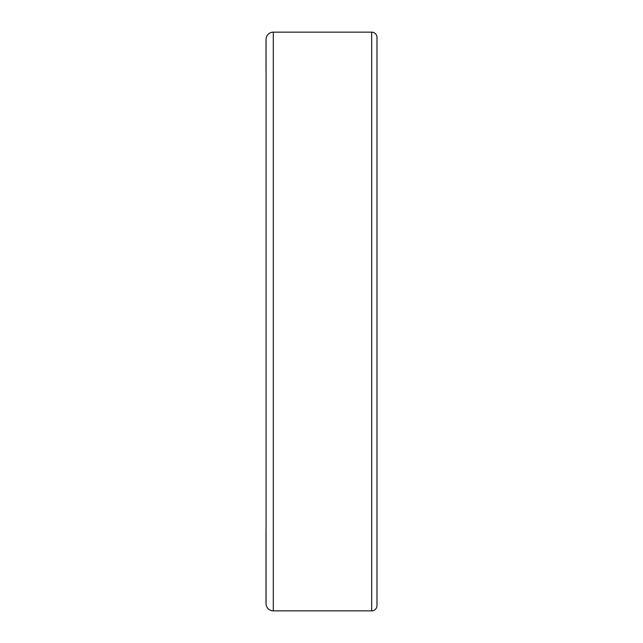 <?xml version="1.0" encoding="UTF-8"?>
<svg xmlns="http://www.w3.org/2000/svg" width="643" height="643" viewBox="0 0 643 643"><rect width="100%" height="100%" fill="white"/><g stroke="black" fill="none" stroke-linecap="round" stroke-linejoin="round"><path stroke-width="0.96" d="M266.065 39.384L266.065 603.616A7.234 7.234 0 0 0 273.299 610.85L371.678 610.85A5.305 5.305 0 0 0 376.983 605.545L376.983 37.455A5.305 5.305 0 0 0 371.678 32.15L273.299 32.15A7.234 7.234 0 0 0 266.065 39.384M266.065 70.425L266.065 528.924M266.017 602.796L266.017 531.287M266.017 583.249L266.017 578.941M266.017 575.606L266.017 573.701M266.017 588.208L266.017 586.794M266.017 600.683L266.017 597.162M266.017 594.582L266.017 591.97M266.017 602.403L266.017 601.076M266.017 70.232L266.065 40.437M266.017 59.269L266.017 54.952M266.017 51.729L266.017 45.404M266.017 43.973L266.017 41.634M266.017 565.237L266.017 559.322M266.017 67.177L266.017 65.61M371.678 32.15L371.678 610.85M273.299 32.15L273.299 610.85"/></g></svg>
